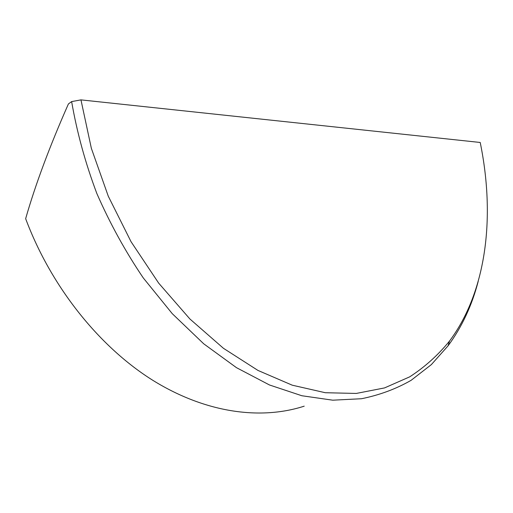 <?xml version="1.0" encoding="UTF-8"?>
<svg xmlns="http://www.w3.org/2000/svg" width="513" height="513" viewBox="0 0 513 513"><rect width="100%" height="100%" fill="white"/><g stroke="black" fill="none" stroke-linecap="round" stroke-linejoin="round"><path stroke-width="0.77" d="M480.213 142.467L80.958 99.881L91.346 148.289L108.281 196.21L131.059 241.732L158.677 283.131L189.913 318.996L223.437 348.295L257.949 370.424L292.243 385.186L325.3 392.721L356.272 393.439L384.545 387.918L409.682 376.856C424.822 367.039 438.108 355.092 449.542 341.03C487.036 290.634 495.295 215.89 480.213 142.467M304.215 406.161C261.579 419.974 206.97 413.574 153.631 380.819C100.503 347.891 51.492 287.934 25.65 218.673C35.371 184.686 49.626 146.436 68.415 103.934L71.64 101.593L80.958 99.881M478.219 281.329C471.934 305.536 461.873 327.044 448.048 345.852L431.356 364.602L411.099 380.332C396.068 388.944 379.543 395.074 361.518 398.729L332.725 400.185L301.843 395.741L269.498 384.981L236.474 367.667L203.712 343.8L172.265 313.674L143.262 277.905C125.435 251.582 109.968 223.469 96.867 193.574C85.376 163.089 76.969 132.431 71.64 101.593M449.542 341.03L448.048 345.852"/></g></svg>
